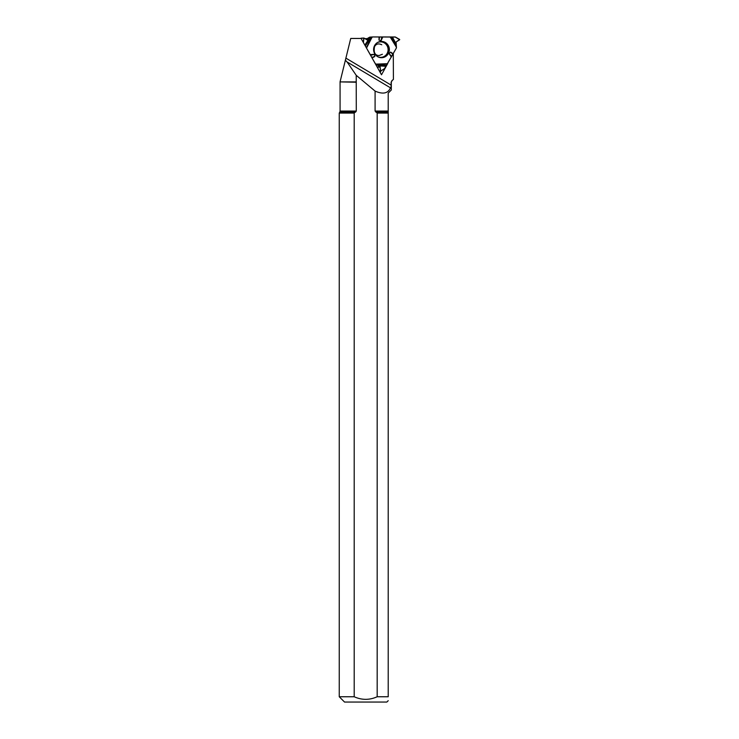 <?xml version="1.0" encoding="UTF-8"?>
<svg xmlns="http://www.w3.org/2000/svg" width="739" height="739" viewBox="0 0 739 739"><rect width="100%" height="100%" fill="white"/><g stroke="black" fill="none" stroke-linecap="round" stroke-linejoin="round"><path stroke-width="1.11" d="M379.384 70.99L380.687 71.073L384.649 68.524L396.372 48.044A0.582 0.563 -93.7 0 0 396.446 47.758L396.086 42.012L399.679 39.472L395.476 37.07L372.715 36.95A0.582 0.563 -93.7 0 0 372.438 37.024L369.565 37.218L367.191 38.631M379.587 36.959L378.987 40.109L379.089 36.95L395.125 36.978L399.679 39.73L396.086 42.012L396.372 48.044L384.437 68.773L380.742 71.046L380.049 66.787L375.347 63.665L371.865 57.624L375.347 63.665A0.582 0.563 -93.7 0 0 375.56 63.877L375.384 63.887M370.267 54.621L366.221 47.582L370.267 54.621L374.23 54.326L374.83 56.478L372.142 57.956M380.52 70.916L380.049 66.787L375.56 63.877M379.089 36.95L372.715 36.95L367.283 39.934L363.939 38.031L363.412 42.585L363.717 38.16L361.085 38.197L363.939 38.031L367.144 39.971L372.438 37.024M372.641 36.95L369.842 37.135A0.582 0.563 86.3 0 0 369.565 37.218M381.518 57.707A8.157 7.88 86.3 0 0 389.25 48.229A8.157 7.88 86.3 0 0 373.62 50.067A8.157 7.88 86.3 0 0 381.518 57.707M391.615 56.349L389.13 53.688L390.626 52.081L392.742 54.353M393.213 53.762L390.626 52.081M382.802 36.95L381.084 40.645L378.987 40.109M381.786 36.959L381.084 40.645M391.365 57.097L389.13 53.688M370.599 55.36L374.23 54.326M371.726 57.365L374.83 56.478M361.085 38.197L363.782 38.04M339.801 112.116L339.247 113.076L339.247 696.757L354.203 696.757L354.203 113.076L356.29 111.053L355.542 112.116L339.801 112.116L340.079 111.053L356.29 111.053L356.226 81.9L340.051 81.9L356.29 82.232M339.247 113.076L354.203 113.076M375.089 91.091L356.226 75.313L347.118 61.974L390.46 87.812C388.077 93.456 382.95 94.546 375.089 91.091L375.089 111.053L377.176 113.076L377.176 696.757L388.215 696.757L388.215 93.096L391.3 90.001L391.3 82.232L392.058 80.616L391.134 82.232L391.125 85.096C391.153 87.285 390.931 88.19 390.46 87.812L390.589 87.932M377.176 113.076L388.215 113.076M387.384 64.145L381.509 74.768L361.094 38.456L350.729 38.456L340.051 81.9M369.463 38.631L364.9 38.631M392.058 80.616L393.407 79.406L391.919 80.616M339.247 696.757L344.54 702.05L386.848 702.05L388.215 700.683M377.176 696.757C369.528 700.193 361.87 700.193 354.203 696.757M388.215 696.757C388.215 701.856 388.215 701.856 388.215 696.757M392.945 54.104L391.485 56.727M393.407 79.406L393.296 53.614M345.344 60.035L346.748 61.79M381.028 70.87L380.179 72.413M356.226 75.313L356.226 81.9M376.982 42.834A7.732 7.464 -93.7 0 1 387.846 47.684A7.732 7.464 -93.7 0 1 377.897 56.801M377.675 67.221L380.216 67.055M377.527 66.953L380.049 66.787M378.608 41.947A7.972 7.695 -93.7 0 1 388.4 48.478A7.972 7.695 -93.7 0 1 379.615 57.466M390.488 36.95L396.4 46.677M396.243 45.883L391.494 36.987M390.164 36.95L396.446 47.278M372.031 37.264L366.553 48.026M387.716 63.693L375.957 64.117M392.409 36.987L396.086 43.887M387.495 64.025L376.428 64.422M376.945 64.838L386.294 65.383M385.73 66.27L378.479 65.845M366.332 47.693L371.486 37.578M370.655 37.985L365.352 46.04M364.826 45.097L368.844 39.001M375.089 111.053L388.215 111.053M375.837 112.116L388.215 112.116M345.834 58.095L391.125 85.096M382.386 54.261L379.116 55.536C374.969 55.453 373.444 52.497 374.534 46.649C376.142 43.832 378.553 43.204 381.767 44.774M369.805 37.135L372.678 36.95M340.079 82.232L340.079 111.053"/></g></svg>
